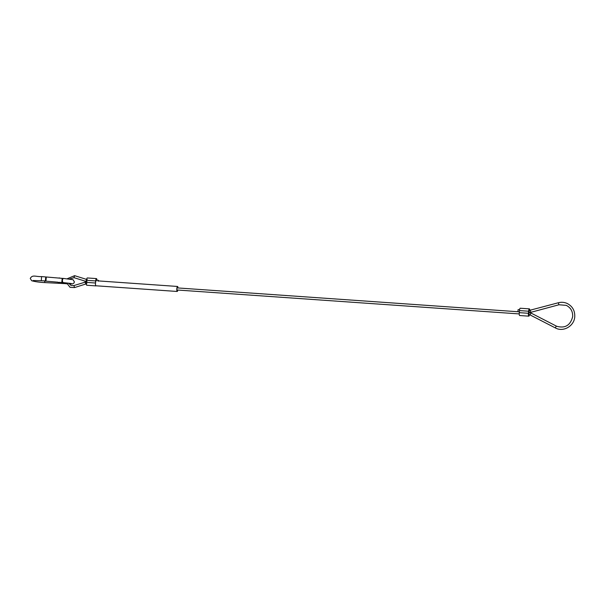 <?xml version="1.0" encoding="UTF-8"?>
<svg xmlns="http://www.w3.org/2000/svg" width="605" height="605" viewBox="0 0 605 605"><rect width="100%" height="100%" fill="white"/><g stroke="black" fill="none" stroke-linecap="round" stroke-linejoin="round"><path stroke-width="0.91" d="M98.539 280.932L98.365 280.296L98.063 281.234M518.092 309.662L517.903 311.726M96.066 285.787A2.617 0.59 -86 0 1 95.892 285.885L86.749 285.242A2.617 0.59 -86 0 1 86.356 282.376L86.545 280.296A2.617 0.59 -86 0 1 87.294 277.952L96.445 278.595A2.617 0.59 -86 0 1 96.876 280.191M95.892 285.885A2.617 0.59 -86 0 1 95.507 283.011L95.688 280.939A2.617 0.59 -86 0 1 96.445 278.595M95.983 281.015L96.513 280.168M529.451 314.683A2.617 0.59 -86 0 1 528.808 316.165L519.665 315.523A2.617 0.59 -86 0 1 519.279 312.649L519.461 310.577A2.617 0.59 -86 0 1 520.217 308.232L529.36 308.868A2.617 0.59 -86 0 1 529.791 310.425M528.808 316.165A2.617 0.59 -86 0 1 528.422 313.292L528.611 311.22A2.617 0.59 -86 0 1 529.36 308.868M529.095 314.615L528.709 313.42L529.428 310.441M177.885 287.95A2.193 0.499 94 0 0 177.53 286.77A2.193 0.499 94 0 0 176.894 288.744A2.193 0.499 94 0 0 177.22 291.149A2.193 0.499 94 0 0 177.734 290.037M177.961 287.957A2.511 0.567 94 0 0 177.552 286.46A2.511 0.567 94 0 0 176.826 288.706A2.511 0.567 94 0 0 177.197 291.466A2.511 0.567 94 0 0 177.817 290.037M96.248 280.773A2.511 0.567 94 0 0 95.529 283.027A2.511 0.567 94 0 0 95.9 285.779L177.197 291.466M66.853 283.669L62.807 282.8L70.067 283.442L70.588 283.669L69.174 283.79M59.267 282.497L58.035 282.399L59.267 282.497M58.035 282.399L59.282 282.512M58.05 282.202L45.942 281.159L46.298 276.992L62.164 278.361L61.808 282.527L59.298 282.308M58.42 278.035L59.676 277.952M45.927 280.954L45.42 281.113L45.541 278.852L45.776 276.946L46.222 277.355M45.776 276.946L41.616 276.583L41.253 280.75L44.785 280.856M45.466 280.917L45.791 277.317M87.188 279.518L86.523 279.389L85.887 281.385L73.992 277.665L69.666 278.973M86.523 279.389L74.612 275.668L73.984 277.665M74.551 287.549L73.901 285.59M85.721 283.805L85.063 281.847M528.944 314.592L529.072 310.425M528.747 314.585L530.048 314.91L531.008 313.05L556.713 326.284C565.146 328.575 570.462 325.346 572.67 316.589C572.867 311.431 570.749 307.695 566.31 305.374L558.929 304.754M530.048 314.91L555.844 328.182C563.739 332.198 574.296 325.808 574.75 316.778C575 310.675 572.474 306.243 567.188 303.476C564.344 302.205 561.402 301.963 558.362 302.757L558.907 304.776L530.804 312.339M530.267 310.342L530.782 312.354L529.103 312.52M555.322 327.925L556.275 326.065M95.688 280.939L86.545 280.296M95.507 283.011L86.356 282.376M528.611 311.22L519.461 310.577M528.422 313.292L519.279 312.649M62.164 278.361L63.631 278.451A2.095 1.119 92.1 0 0 62.451 280.296A2.095 1.119 92.1 0 0 63.48 282.633L71.322 283.503M41.616 276.583C35.74 276.893 32.526 274.337 30.25 278.451L31.687 280.735C35.34 281.756 39.9 282.376 45.36 282.611A2.095 0.847 -87 0 1 44.619 281.045M45.36 282.611L64.191 283.594A2.095 0.847 -87 0 1 63.805 283.329M64.191 283.594L65.816 283.579M87.044 281.605L85.895 281.385M74.612 275.668L67.329 278.701M66.671 282.966L70.082 287.345L74.528 287.572L86.855 283.677M86.999 281.59L73.863 285.59L70.959 285.439L68.91 283.231M528.793 312.49L531.008 313.05M96.157 280.145L98.365 280.296M177.015 287.889L519.347 311.832M558.362 302.757L529.254 310.433M519.566 309.76L518.077 309.654M176.864 289.976L519.234 313.919M177.552 286.46L98.108 280.901M63.631 278.451L73.069 279.707L74.415 281.907L73.871 283.155L72.396 283.904L69.28 283.964M41.253 280.75L33.109 280.508M45.42 281.113L44.505 281.03M63.48 282.633L61.808 282.527M66.898 283.813L65.718 283.707"/></g></svg>
